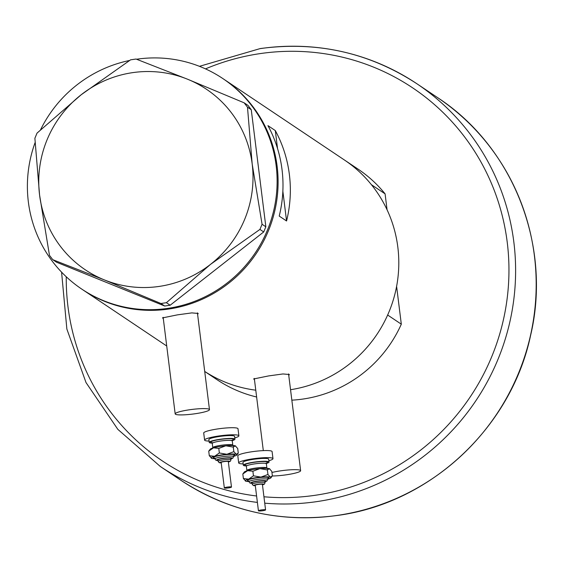 <?xml version="1.0" encoding="UTF-8"?>
<svg xmlns="http://www.w3.org/2000/svg" width="564" height="564" viewBox="0 0 564 564"><rect width="100%" height="100%" fill="white"/><g stroke="black" fill="none" stroke-linecap="round" stroke-linejoin="round"><path stroke-width="0.85" d="M189.384 409.788A17.28 2.348 172.9 0 0 175.178 413.891A17.28 2.348 172.9 0 0 195.264 413.729A17.28 2.348 172.9 0 0 209.47 409.619A17.28 2.348 172.9 0 0 189.384 409.788M272.32 475.974A17.28 2.348 172.9 0 0 286.42 474.789A17.28 2.348 172.9 0 0 300.633 470.686A17.28 2.348 172.9 0 0 280.548 470.848A17.28 2.348 172.9 0 0 271.947 472.484M197.612 314.416L198.218 313.45L191.802 312.893L177.448 314.86L162.495 317.899L163.292 318.477M288.775 375.476L289.381 374.51L282.966 373.953L268.612 375.92L253.652 378.959L254.456 379.544M204.711 371.436A126.717 124.031 -56.2 0 0 255.781 390.189A126.717 124.031 123.8 0 1 204.711 371.436M166.718 346L82.718 289.734A126.717 124.031 -56.2 0 0 168.749 309.037A126.717 124.031 -56.2 0 0 274.59 211.676A126.717 124.031 -56.2 0 0 223.753 79.171A126.717 124.031 123.8 0 1 277.135 166.338A126.717 124.031 123.8 0 1 218.247 290.615A126.717 124.031 123.8 0 1 82.718 289.734L81.738 289.078A126.717 124.031 123.8 0 1 28.355 201.912A126.717 124.031 123.8 0 1 35.088 142.614M291.849 400.158A126.717 124.031 123.8 0 0 401.314 324.18L387.651 315.029A126.717 124.031 123.8 0 1 290.545 389.717A126.717 124.031 -56.2 0 0 395.42 291.976A126.717 124.031 -56.2 0 0 344.449 160.021A126.717 124.031 123.8 0 1 371.415 184.696L385.085 193.847A126.717 124.031 123.8 0 0 358.119 169.172L222.773 78.516A126.717 124.031 123.8 0 1 276.156 165.682A126.717 124.031 123.8 0 1 217.267 289.959A126.717 124.031 123.8 0 1 81.738 289.078M286.561 220.989A126.717 124.031 -56.2 0 0 275.303 130.566L267.956 125.645A126.717 124.031 123.8 0 1 279.215 216.068L286.561 220.989L282.86 191.238M277.537 148.536L275.303 130.566M52.79 259.701L104.262 279.864L160.923 303.502L166.387 302.699L210.569 264.326L259.933 229.421L262.07 224.268L252.186 163.99L247.49 107.188L244.163 102.831L187.509 79.2L136.037 59.037L130.573 59.833L81.209 94.738L37.027 133.118L34.883 138.272L39.586 195.073L49.47 255.344L52.79 259.701L56.569 262.232L164.695 306.026L160.923 303.502M166.387 302.699L170.159 305.23L263.705 231.952L259.933 229.421M262.07 224.268L265.848 226.791L251.262 109.719L247.49 107.188M244.163 102.831L247.941 105.362L251.262 109.719M81.209 94.738A108.718 106.413 -56.2 0 0 39.586 195.073A108.718 106.413 -56.2 0 0 104.262 279.864A108.718 106.413 -56.2 0 0 210.569 264.326A108.718 106.413 -56.2 0 0 252.186 163.99A108.718 106.413 -56.2 0 0 187.509 79.2A108.718 106.413 -56.2 0 0 81.209 94.738M40.545 129.783A126.717 124.031 123.8 0 1 129.579 60.475M136.58 59.241A126.717 124.031 123.8 0 1 222.773 78.516M265.848 226.791L263.705 231.952M170.159 305.23L164.695 306.026M387.066 209.766L385.085 193.847M256.627 397A126.717 124.031 123.8 0 1 217.084 379.734L204.711 371.45M401.314 324.18L396.605 286.364M228.695 486.922A3.603 0.486 172.9 0 0 224.338 487.945A3.603 0.486 172.9 0 0 227.13 488.071A3.603 0.486 172.9 0 0 231.48 487.049A3.603 0.486 172.9 0 0 228.695 486.922M231.48 487.049L228.307 461.571A3.603 0.486 172.9 0 0 225.515 461.437A3.603 0.486 172.9 0 0 221.166 462.459L224.338 487.945M225.79 458.144A6.479 0.881 172.9 0 0 217.951 459.984L218.127 461.401A6.479 0.881 -7.1 0 1 225.967 459.561A6.479 0.881 -7.1 0 1 230.986 459.801L230.81 458.384A6.479 0.881 172.9 0 0 225.79 458.144M232.276 440.618A12.958 1.755 172.9 0 0 234.948 439.18A12.958 1.755 172.9 0 0 224.909 438.707A12.958 1.755 172.9 0 0 209.23 442.38A12.958 1.755 172.9 0 0 212.177 443.121M234.948 439.18L234.596 436.346A12.958 1.755 172.9 0 0 224.557 435.873A12.958 1.755 172.9 0 0 208.877 439.553L209.23 442.38M234.793 437.89A17.28 2.348 172.9 0 0 238.882 435.81A17.28 2.348 172.9 0 0 225.494 435.182A17.28 2.348 172.9 0 0 204.591 440.082A17.28 2.348 172.9 0 0 209.068 441.09M238.882 435.81L238.001 428.732A17.28 2.348 172.9 0 0 224.613 428.104A17.28 2.348 172.9 0 0 203.71 433.004L204.591 440.082M225.79 445.786A12.958 1.755 172.9 0 0 213.516 447.816A12.958 1.755 172.9 0 0 210.203 449.205L208.729 451.151L213.516 447.816L218.79 448.415L225.79 445.786L233.277 447.097L235.251 445.828A12.958 1.755 172.9 0 0 225.79 445.786M235.731 446.075A12.958 1.755 172.9 0 0 235.681 446.032A12.958 1.755 172.9 0 0 235.251 445.828L235.681 446.032M235.251 445.828L237.712 448.507L238.276 453.061L236.795 455.007A12.958 1.755 172.9 0 0 236.309 454.323A12.958 1.755 172.9 0 0 226.848 454.281A12.958 1.755 172.9 0 0 214.574 456.311A12.958 1.755 172.9 0 0 211.324 458.179A12.958 1.755 172.9 0 0 211.754 458.384A12.958 1.755 172.9 0 0 214.877 458.715M233.489 456.396L233.489 456.396A12.958 1.755 172.9 0 0 236.795 455.007M238.276 453.061L236.309 454.323L233.848 451.644L226.848 454.281L219.354 452.97L214.574 456.311L209.293 455.705L211.754 458.384M219.354 452.97L218.79 448.415M233.848 451.644L233.277 447.097M209.293 455.705L208.729 451.151M262.789 509.757A3.603 0.486 172.9 0 0 258.432 510.78A3.603 0.486 172.9 0 0 261.224 510.906A3.603 0.486 172.9 0 0 265.573 509.891A3.603 0.486 172.9 0 0 262.789 509.757M265.573 509.891L262.401 484.405A3.603 0.486 172.9 0 0 259.609 484.279A3.603 0.486 172.9 0 0 255.259 485.294L258.432 510.78M259.884 480.986A6.479 0.881 172.9 0 0 252.045 482.819L252.221 484.236A6.479 0.881 -7.1 0 1 260.06 482.396A6.479 0.881 -7.1 0 1 265.08 482.636L264.904 481.219A6.479 0.881 172.9 0 0 259.884 480.986M266.37 463.453A12.958 1.755 172.9 0 0 269.042 462.015A12.958 1.755 172.9 0 0 259.003 461.542A12.958 1.755 172.9 0 0 243.324 465.215A12.958 1.755 172.9 0 0 246.271 465.956M269.042 462.015L268.69 459.181A12.958 1.755 172.9 0 0 258.65 458.708A12.958 1.755 172.9 0 0 242.971 462.388L243.324 465.215M268.887 460.725A17.28 2.348 172.9 0 0 272.976 458.652A17.28 2.348 172.9 0 0 259.588 458.017A17.28 2.348 172.9 0 0 238.685 462.924A17.28 2.348 172.9 0 0 243.162 463.925M272.976 458.652L272.095 451.574A17.28 2.348 172.9 0 0 258.707 450.939A17.28 2.348 172.9 0 0 237.804 455.846L238.685 462.924M259.884 468.621A12.958 1.755 172.9 0 0 247.61 470.651A12.958 1.755 172.9 0 0 244.297 472.04L242.823 473.986L247.61 470.651L252.883 471.257L259.884 468.621L267.378 469.932L269.345 468.663A12.958 1.755 172.9 0 0 259.884 468.621M269.825 468.91A12.958 1.755 172.9 0 0 269.775 468.867A12.958 1.755 172.9 0 0 269.345 468.663L269.775 468.867M269.345 468.663L271.806 471.342L272.37 475.896L270.896 477.842A12.958 1.755 172.9 0 0 270.403 477.158A12.958 1.755 172.9 0 0 260.942 477.116A12.958 1.755 172.9 0 0 248.668 479.146A12.958 1.755 172.9 0 0 245.418 481.014A12.958 1.755 172.9 0 0 245.848 481.219A12.958 1.755 172.9 0 0 248.971 481.55M267.583 479.238A12.958 1.755 172.9 0 0 267.583 479.231A12.958 1.755 172.9 0 0 270.896 477.842M272.37 475.896L270.403 477.158L267.942 474.486L260.942 477.116L253.447 475.804L248.668 479.146L243.387 478.54L245.848 481.219M253.447 475.804L252.883 471.257M267.942 474.486L267.378 469.932M243.387 478.54L242.823 473.986M437.368 97.473C513.212 146.83 551.937 245.636 530.639 335.242C511.245 427.575 430.226 503.18 337.498 515.433C280.703 523.061 228.512 511.351 180.945 480.309A230.387 225.508 -56.2 0 0 337.371 515.397A230.387 225.508 -56.2 0 0 529.8 338.386A230.387 225.508 -56.2 0 0 437.368 97.473L416.796 83.691A230.387 225.508 123.8 0 1 509.229 324.603A230.387 225.508 123.8 0 1 316.792 501.622A230.387 225.508 123.8 0 1 264.742 503.166M263.945 496.771A224.627 219.875 -56.2 0 0 315.107 495.298A224.627 219.875 -56.2 0 0 507.24 242.344A224.627 219.875 -56.2 0 0 260.096 53.608A224.627 219.875 -56.2 0 0 205.493 68.886M66.256 276.769A224.627 219.875 -56.2 0 0 256.592 495.996M257.388 502.404A230.387 225.508 123.8 0 1 160.366 466.527L117.848 429.373L86.017 382.561L66.862 329.038L61.582 272.144M260.371 48.603A230.387 225.508 123.8 0 1 416.796 83.691C369.223 52.649 317.038 40.939 260.244 48.567L199.444 66.326M228.364 462.043A5.041 0.684 172.9 0 0 229.52 461.232A5.041 0.684 172.9 0 0 225.833 461.211A5.041 0.684 172.9 0 0 220.348 462.219A5.041 0.684 172.9 0 0 221.222 462.938M215.688 458.299A10.801 1.466 -7.1 0 1 214.926 456.685A10.801 1.466 -7.1 0 1 226.376 454.626A10.801 1.466 -7.1 0 1 232.594 456.191M218.035 460.633L215.836 460.203L214.919 458.927A9.362 1.269 -7.1 0 1 226.242 456.269A9.362 1.269 -7.1 0 1 233.496 456.614L233.813 455.656L232.516 456.177M230.887 458.997A7.917 1.072 172.9 0 0 226.108 457.919A7.917 1.072 172.9 0 0 217.81 459.392A7.917 1.072 172.9 0 0 218.028 460.598M212.931 442.846A11.52 1.565 -7.1 0 1 212.494 441.097A11.52 1.565 -7.1 0 1 224.592 438.94A11.52 1.565 -7.1 0 1 231.48 440.533M231.395 440.519L232.572 440.019L232.269 440.949A10.082 1.368 172.9 0 0 224.458 440.583A10.082 1.368 172.9 0 0 212.261 443.445L211.74 442.613L213.002 442.81M212.261 443.445L212.79 447.689A10.082 1.368 -7.1 0 1 224.987 444.827A10.082 1.368 -7.1 0 1 232.798 445.2L232.269 440.949M265.08 482.636L264.396 484.145L262.464 484.906A5.041 0.684 172.9 0 0 263.614 484.067A5.041 0.684 172.9 0 0 259.926 484.046A5.041 0.684 172.9 0 0 254.442 485.061A5.041 0.684 172.9 0 0 255.316 485.773L253.271 485.534L252.221 484.236M249.781 481.134A10.801 1.466 -7.1 0 1 249.02 479.52A10.801 1.466 -7.1 0 1 260.469 477.461A10.801 1.466 -7.1 0 1 266.687 479.026M252.129 483.468L249.93 483.038L249.013 481.762A9.362 1.269 -7.1 0 1 260.335 479.104A9.362 1.269 -7.1 0 1 267.59 479.449L267.907 478.491L266.61 479.019M264.981 481.832A7.917 1.072 172.9 0 0 260.201 480.754A7.917 1.072 172.9 0 0 251.911 482.227A7.917 1.072 172.9 0 0 252.122 483.433M247.025 465.681A11.52 1.565 -7.1 0 1 246.588 463.932A11.52 1.565 -7.1 0 1 258.693 461.775A11.52 1.565 -7.1 0 1 265.573 463.368M265.489 463.354L266.666 462.854L266.363 463.784A10.082 1.368 172.9 0 0 258.552 463.418A10.082 1.368 172.9 0 0 246.362 466.28L245.833 465.448L247.095 465.645M246.362 466.28L246.891 470.524A10.082 1.368 -7.1 0 1 259.08 467.669A10.082 1.368 -7.1 0 1 266.892 468.035L266.363 463.784M175.178 413.891L163.151 317.328M263.31 450.622L254.308 378.395M300.633 470.686L288.578 373.911M209.47 409.619L197.414 312.851M180.945 480.309L160.366 466.527M218.127 461.401L219.177 462.699L221.229 462.959M233.32 446.025L232.798 445.2M212.79 447.689L212.494 448.62M230.895 459.033L232.932 458.067L233.496 456.614M214.919 458.927L214.376 458.074L215.758 458.271M228.371 462.071L230.302 461.31L230.986 459.801M267.414 468.867L266.892 468.035M246.891 470.524L246.588 471.462M264.988 481.867L267.026 480.902L267.59 479.449M249.013 481.762L248.47 480.909L249.852 481.106"/></g></svg>

